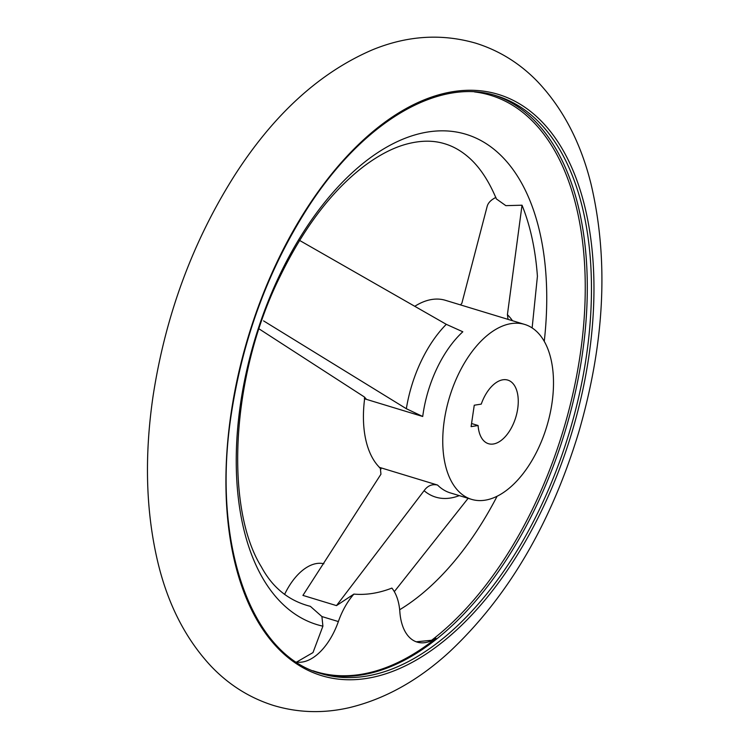 <?xml version="1.0" encoding="UTF-8"?>
<svg xmlns="http://www.w3.org/2000/svg" width="749" height="749" viewBox="0 0 749 749"><rect width="100%" height="100%" fill="white"/><g stroke="black" fill="none" stroke-linecap="round" stroke-linejoin="round"><path stroke-width="1.12" d="M312.97 670.758A301.604 167.542 -73.1 0 0 435.984 638.27L431.602 640.264L416.5 641.781M512.494 320.722A99.711 55.389 106.9 0 0 507.41 314.664L522.025 205.207L505.837 205.647L496.372 198.916C488.404 179.863 478.705 165.613 467.254 156.167C460.083 150.184 452.48 146.027 444.457 143.686C433.25 140.25 420.685 140.372 406.763 144.042C393.281 147.637 379.125 154.949 364.323 165.969C332.013 190.546 303.851 227.546 279.808 276.961C230.664 376.026 224.513 507.597 261.392 566.89C272.552 587.703 288.88 600.857 310.367 606.344L321.92 616.558L322.903 626.173L312.988 652.585L296.754 661.976M495.932 197.399C491.044 199.843 488.123 202.81 487.178 206.303L461.871 303.251L460.504 304.909M507.41 314.664L508.037 319.374M299.497 240.373L446.292 324.326A99.711 55.389 106.9 0 0 406.342 408.72L422.717 416.491L364.623 398.814A91.406 50.773 106.9 0 0 379.462 467.376L437.556 485.052C432.089 483.835 427.595 485.717 424.084 490.698A99.711 55.389 106.9 0 0 459.277 495.623M435.984 638.27A55.398 30.775 -73.1 0 1 417.118 642.09A55.398 30.775 -73.1 0 1 399.854 611.849A55.398 30.775 -73.1 0 0 391.886 588.096A217.725 120.945 -73.1 0 1 353.893 594.097L336.488 605.613L302.924 595.399L380.951 474.201L380.323 467.985L379.228 467.301A91.406 50.773 106.9 0 0 381.044 468.996M406.342 408.72L263.582 320.89M259.06 328.877L364.211 396.867L365.98 398.693L364.389 398.74A91.406 50.773 106.9 0 1 364.613 397.148M522.025 205.207A248.256 137.9 -73.1 0 1 537.417 276.306L532.136 327.922M321.92 616.558L338.361 621.567A55.398 30.775 -73.1 0 1 353.893 594.097M338.361 621.567A55.398 30.775 -73.1 0 1 296.361 662.041M478.096 425.516L471.102 426.621L474.257 405.218L481.251 404.114A33.237 18.463 106.9 0 1 507.803 380.099A33.237 18.463 106.9 0 1 515.789 417.268A33.237 18.463 106.9 0 1 488.451 443.698A33.237 18.463 106.9 0 1 478.096 425.516L471.561 423.522M284.583 594.444A55.398 30.775 -73.1 0 1 323.877 563.763M524.74 324.448A91.406 50.773 106.9 0 0 444.297 420.404A91.406 50.773 106.9 0 0 471.524 499.349A91.406 50.773 106.9 0 0 546.704 426.677A91.406 50.773 106.9 0 0 524.74 324.448L445.412 300.312A91.406 50.773 106.9 0 0 414.965 306.182M336.488 605.613L424.084 490.698M468.125 498.31L394.32 591.635M422.717 416.491A91.406 50.773 106.9 0 1 423.073 413.944A91.406 50.773 106.9 0 1 462.816 331.779L446.292 324.326M431.602 640.264A300.695 167.036 106.9 0 0 583.892 321.92A300.695 167.036 106.9 0 0 474.52 91.921M399.676 609.742A256.242 142.347 106.9 0 0 497.13 496.203M544.261 341.319A256.242 142.347 106.9 0 0 433.25 131.29A256.242 142.347 106.9 0 0 246.44 371.682A256.242 142.347 106.9 0 0 322.903 626.173M437.556 485.052A91.406 50.773 106.9 0 0 450.289 492.889L471.524 499.349M231.067 413.345A303.766 168.74 106.9 0 0 461.89 625.003A303.766 168.74 106.9 0 0 536.921 116.872A303.766 168.74 106.9 0 0 231.067 413.345M320.666 673.482A301.913 167.71 106.9 0 0 569.006 433.465A301.913 167.71 106.9 0 0 496.437 95.797C438.633 76.913 362.067 122.274 306.725 209.402C268.17 270.249 243.079 338.164 231.46 413.167C211.134 542.004 250.325 654.551 320.666 673.482M318.606 672.827A301.913 167.71 106.9 0 0 564.849 432.201A301.913 167.71 106.9 0 0 494.359 95.198M153.086 395.978C165.566 315.011 192.793 241.403 234.774 175.163C273.937 114.194 319.879 72.391 372.609 49.752C407.334 35.549 441.732 33.368 475.821 43.208C499.405 50.623 520.031 63.459 537.67 81.725C563.07 108.624 580.878 142.834 591.101 184.338C608.881 260.156 604.743 342.855 578.677 432.435C550.777 524.15 507.607 597.402 449.157 652.182C417.97 680.691 384.593 699.21 349.015 707.721C323.128 713.61 297.83 712.823 273.132 705.343C249.539 697.815 228.932 684.867 211.321 666.488C185.855 639.281 168.066 604.705 157.964 562.761C145.84 512.054 144.22 456.459 153.086 395.978"/></g></svg>
